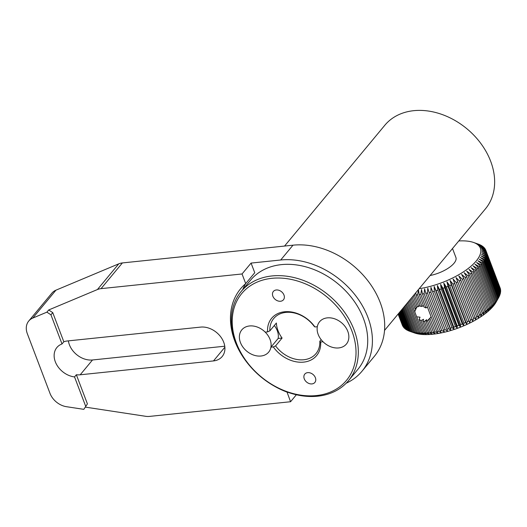 <?xml version="1.0" encoding="UTF-8"?>
<svg xmlns="http://www.w3.org/2000/svg" width="527" height="527" viewBox="0 0 527 527"><rect width="100%" height="100%" fill="white"/><g stroke="black" fill="none" stroke-linecap="round" stroke-linejoin="round"><path stroke-width="0.79" d="M274.303 325.515A17.444 13.267 39.7 0 1 277.288 330.739A17.444 13.267 39.7 0 1 278.157 338.459L282.09 338.051L275.581 345.89A27.47 20.896 -140.3 0 0 303.835 359.75A27.47 20.896 -140.3 0 0 315.983 353.617A27.47 20.896 -140.3 0 0 319.817 341.285L320.647 341.997A29.216 22.22 39.7 0 1 303.684 362.121A29.216 22.22 39.7 0 1 273.302 346.924L275.581 345.89M282.09 338.051A27.47 20.896 39.7 0 1 276.379 323.018L269.87 330.857A27.47 20.896 -140.3 0 1 273.704 318.532A27.47 20.896 -140.3 0 1 285.851 312.399A27.47 20.896 -140.3 0 1 314.105 326.259L314.942 326.964L317.313 326.72A17.444 13.267 39.7 0 1 338.136 320.396A17.444 13.267 39.7 0 1 346.885 343.426A17.444 13.267 39.7 0 1 323.025 341.753L320.647 341.997M276.273 289.975A6.541 4.974 -140.3 0 0 273.388 291.431A6.541 4.974 -140.3 0 0 273.816 297.933A6.541 4.974 -140.3 0 0 280.562 301.246A6.541 4.974 -140.3 0 0 283.454 299.784A6.541 4.974 -140.3 0 0 283.019 293.289A6.541 4.974 -140.3 0 0 276.273 289.975M307.682 372.642A6.541 4.974 -140.3 0 0 304.79 374.104A6.541 4.974 -140.3 0 0 305.225 380.599A6.541 4.974 -140.3 0 0 311.964 383.913A6.541 4.974 -140.3 0 0 314.856 382.457A6.541 4.974 -140.3 0 0 314.421 375.962A6.541 4.974 -140.3 0 0 307.682 372.642M316.384 395.566A68.023 51.738 -140.3 0 0 351.878 330.936A68.023 51.738 -140.3 0 0 271.853 278.322A68.023 51.738 -140.3 0 0 236.359 342.952A68.023 51.738 -140.3 0 0 316.384 395.566M272.004 275.95A69.768 53.069 39.7 0 1 343.894 311.319A69.768 53.069 39.7 0 1 348.525 380.632A69.768 53.069 39.7 0 1 317.682 396.199A69.768 53.069 39.7 0 1 245.793 360.83A69.768 53.069 39.7 0 1 241.155 291.517A69.768 53.069 39.7 0 1 272.004 275.95M348.525 380.632L357.925 369.302A69.768 53.069 -140.3 0 0 353.294 299.995A69.768 53.069 -140.3 0 0 281.405 264.626A69.768 53.069 -140.3 0 0 250.556 280.193L241.155 291.517M278.157 338.459L270.924 347.168A17.444 13.267 -140.3 0 1 250.101 353.492A17.444 13.267 -140.3 0 1 241.353 330.462A17.444 13.267 -140.3 0 1 265.213 332.142L267.591 331.891L269.87 330.857M267.591 331.891A29.216 22.22 39.7 0 1 284.554 311.767A29.216 22.22 39.7 0 1 314.942 326.964M270.924 347.168L273.302 346.924M321.167 339.665L319.817 341.285M384.532 330.422L485.459 208.824A65.407 49.749 -140.3 0 0 490.663 161.269A65.407 49.749 -140.3 0 0 440.928 114.089A65.407 49.749 -140.3 0 0 384.802 125.274L284.554 246.063M401.6 309.856L409.749 331.305A52.325 20.276 -20.8 0 0 409.861 331.345A52.325 20.276 -20.8 0 0 410.691 331.615L411.725 331.905A52.325 20.276 -20.8 0 0 412.766 332.155L416.995 333.565L413.899 332.385A52.325 20.276 -20.8 0 0 415.026 332.57L419.149 333.92L416.251 332.735A52.325 20.276 -20.8 0 0 417.47 332.86L421.462 334.164L418.774 332.959A52.325 20.276 -20.8 0 0 420.072 333.024L423.932 334.283L421.455 333.057A52.325 20.276 -20.8 0 0 422.825 333.057L426.534 334.283L424.281 333.024A52.325 20.276 -20.8 0 0 425.717 332.959L429.268 334.158L427.239 332.86A52.325 20.276 -20.8 0 0 428.734 332.735L432.107 333.92L430.315 332.57A52.325 20.276 -20.8 0 0 431.857 332.379L435.052 333.558L433.49 332.148A52.325 20.276 -20.8 0 0 435.078 331.898L438.075 333.077L436.758 331.608A52.325 20.276 -20.8 0 0 438.378 331.299L441.171 332.491L440.091 330.943A52.325 20.276 -20.8 0 0 441.745 330.574L444.327 331.786L443.477 330.159A52.325 20.276 -20.8 0 0 445.15 329.731L447.515 330.969L446.903 329.256A52.325 20.276 -20.8 0 0 448.589 328.776L450.723 330.054L450.348 328.249A52.325 20.276 -20.8 0 0 452.041 327.715L453.945 329.039L453.8 327.129A52.325 20.276 -20.8 0 0 455.486 326.549L457.159 327.926L457.238 325.917A52.325 20.276 -20.8 0 0 458.912 325.284L460.348 326.72L460.644 324.599A52.325 20.276 -20.8 0 0 462.298 323.927L463.503 325.436L464.01 323.203A52.325 20.276 -20.8 0 0 465.631 322.491L466.599 324.072L467.311 321.72A52.325 20.276 -20.8 0 0 468.898 320.969L469.623 322.643L470.532 320.166A52.325 20.276 -20.8 0 0 472.073 319.382L472.567 321.141L473.661 318.545A52.325 20.276 -20.8 0 0 475.15 317.728L475.413 319.586L476.678 316.865A52.325 20.276 -20.8 0 0 478.108 316.029L478.147 317.985L479.57 315.139A52.325 20.276 -20.8 0 0 480.94 314.276L480.749 316.338L482.33 313.367A52.325 20.276 -20.8 0 0 483.621 312.485L483.219 314.659L484.932 311.556A52.325 20.276 -20.8 0 0 486.144 310.666L485.538 312.959L487.37 309.731A52.325 20.276 -20.8 0 0 488.503 308.829L487.692 311.24L489.636 307.88A52.325 20.276 -20.8 0 0 490.677 306.977L489.675 309.507L491.711 306.029A52.325 20.276 -20.8 0 0 492.659 305.126L491.48 307.781L493.595 304.178A52.325 20.276 -20.8 0 0 494.438 303.275L493.094 306.062L495.268 302.34A52.325 20.276 -20.8 0 0 495.643 301.892A52.325 20.276 -20.8 0 0 496.006 301.451L481.731 263.869A52.325 20.276 159.2 0 1 481.368 264.317A52.325 20.276 159.2 0 1 480.993 264.765L476.533 262.472L480.163 265.7A52.325 20.276 159.2 0 1 479.32 266.603L474.919 264.192L478.384 267.545A52.325 20.276 159.2 0 1 477.442 268.454L473.121 265.918L476.401 269.402A52.325 20.276 159.2 0 1 475.361 270.305L471.138 267.65L474.228 271.247A52.325 20.276 159.2 0 1 473.101 272.149L468.977 269.369L471.876 273.091A52.325 20.276 159.2 0 1 470.657 273.981L466.658 271.069L469.346 274.91A52.325 20.276 159.2 0 1 468.055 275.786L464.195 272.749L466.665 276.695A52.325 20.276 159.2 0 1 465.295 277.558L461.586 274.396L463.832 278.447A52.325 20.276 159.2 0 1 462.403 279.29L458.852 275.996L460.875 280.153A52.325 20.276 159.2 0 1 459.386 280.97L456.007 277.551L457.798 281.807A52.325 20.276 159.2 0 1 456.257 282.591L453.068 279.053L454.623 283.394A52.325 20.276 159.2 0 1 453.036 284.145L450.038 280.483L451.356 284.909A52.325 20.276 159.2 0 1 449.735 285.627L446.942 281.846L448.022 286.352A52.325 20.276 159.2 0 1 446.369 287.024L443.793 283.131L444.636 287.709A52.325 20.276 159.2 0 1 442.963 288.335L440.605 284.336L441.211 288.967A52.325 20.276 159.2 0 1 439.525 289.554L437.39 285.45L437.766 290.133A52.325 20.276 159.2 0 1 436.073 290.667L434.169 286.464L434.314 291.2A52.325 20.276 159.2 0 1 432.627 291.681L430.954 287.38L430.875 292.156A52.325 20.276 159.2 0 1 429.202 292.577L427.766 288.197L427.469 292.992A52.325 20.276 159.2 0 1 425.816 293.361L424.617 288.901L424.103 293.717A52.325 20.276 159.2 0 1 422.483 294.026L421.521 289.488L420.809 294.323A52.325 20.276 159.2 0 1 419.222 294.573L418.491 289.969L417.588 294.804A52.325 20.276 159.2 0 1 416.04 294.988L420.342 306.306L422.008 306.45L423.346 305.436M419.222 294.573L423.925 306.964L425.987 307.966L427.404 306.984M422.483 294.026L436.758 331.608M431.086 316.674L428.787 319.757L429.4 318.683L427.437 320.732L426.02 321.253L426.686 319.639L424.433 321.417L422.819 321.213L427.239 332.86M429.202 319.303L428.787 319.757L433.49 332.148M419.169 288.691A47.964 18.59 -20.8 0 0 476.237 260.944A47.964 18.59 -20.8 0 0 473.424 242.42A47.964 18.59 -20.8 0 0 458.793 240.951M414.703 294.073L414.459 295.153A52.325 20.276 159.2 0 1 413.748 295.219M416.04 294.988L415.803 292.742M496.006 301.451L494.504 304.362L496.724 300.522A52.325 20.276 -20.8 0 0 497.356 299.646L497.962 298.737A52.325 20.276 -20.8 0 0 498.483 297.874L496.105 302.123A47.964 18.59 159.2 0 1 493.371 306.035A47.964 18.59 159.2 0 1 455.493 329.006A47.964 18.59 159.2 0 1 414.736 333.031L409.861 331.345M400.573 311.101L407.97 330.581A52.325 20.276 -20.8 0 0 408.814 330.949L409.736 331.279M399.716 312.129L406.403 329.744A52.325 20.276 -20.8 0 0 407.147 330.165L407.924 330.455M399.038 312.946L405.059 328.789A52.325 20.276 -20.8 0 0 405.691 329.27L406.317 329.507M398.544 313.539L403.932 327.728A52.325 20.276 -20.8 0 0 404.453 328.262L404.927 328.453M398.234 313.914L403.043 326.562A52.325 20.276 -20.8 0 0 403.451 327.148L403.761 327.28M398.109 314.059L402.384 325.304A52.325 20.276 -20.8 0 0 402.674 325.93L402.826 325.996M430.098 275.522A21.805 8.452 -20.8 0 0 454.024 263.256A21.805 8.452 -20.8 0 0 455.895 257.44L452.509 248.52M425.816 293.361L440.091 330.943M441.745 330.574L427.469 292.992M429.202 292.577L443.477 330.159M445.15 329.731L430.875 292.156M430.954 287.38L447.515 330.969M432.627 291.681L446.903 329.256M448.589 328.776L434.314 291.2M434.169 286.464L450.723 330.054M436.073 290.667L450.348 328.249M452.041 327.715L437.766 290.133M437.39 285.45L453.945 329.039M439.525 289.554L453.8 327.129M455.486 326.549L441.211 288.967M440.605 284.336L457.159 327.926M442.963 288.335L457.238 325.917M458.912 325.284L444.636 287.709M443.793 283.131L460.348 326.72M446.369 287.024L460.644 324.599M462.298 323.927L448.022 286.352M446.942 281.846L463.503 325.436M449.735 285.627L464.01 323.203M465.631 322.491L451.356 284.909M450.038 280.483L466.599 324.072M453.036 284.145L467.311 321.72M468.898 320.969L454.623 283.394M453.068 279.053L469.623 322.643M456.257 282.591L470.532 320.166M472.073 319.382L457.798 281.807M459.386 280.97L473.661 318.545M475.15 317.728L460.875 280.153M462.403 279.29L476.678 316.865M478.108 316.029L463.832 278.447M465.295 277.558L479.57 315.139M480.94 314.276L466.665 276.695M468.055 275.786L482.33 313.367M483.621 312.485L469.346 274.91M470.657 273.981L484.932 311.556M486.144 310.666L471.876 273.091M473.101 272.149L487.37 309.731M488.503 308.829L474.228 271.247M475.361 270.305L489.636 307.88M490.677 306.977L476.401 269.402M477.442 268.454L491.711 306.029M492.659 305.126L478.384 267.545M479.32 266.603L493.595 304.178M494.438 303.275L480.163 265.7M480.993 264.765L495.268 302.34M497.356 299.646L483.088 262.064A52.325 20.276 159.2 0 1 482.449 262.947L477.949 260.773L481.731 263.869M482.449 262.947L496.724 300.522M498.483 297.874L484.214 260.292A52.325 20.276 159.2 0 1 483.687 261.155L479.155 259.093L483.088 262.064M483.687 261.155L497.962 298.737M498.483 297.86L498.97 296.984A52.325 20.276 -20.8 0 0 499.379 296.141L485.11 258.566A52.325 20.276 159.2 0 1 484.695 259.403L480.15 257.446L484.214 260.292M484.695 259.403L498.97 296.984M499.339 296.036L499.748 295.278A52.325 20.276 -20.8 0 0 500.044 294.461L485.769 256.886A52.325 20.276 159.2 0 1 485.472 257.703L480.934 255.845L485.11 258.566M485.472 257.703L499.748 295.278M499.965 294.25L500.288 293.631A52.325 20.276 -20.8 0 0 500.466 292.841L486.19 255.266A52.325 20.276 159.2 0 1 486.013 256.05L481.494 254.291L485.769 256.886M486.013 256.05L500.288 293.631M500.347 292.525L500.591 292.044A52.325 20.276 -20.8 0 0 500.65 291.286L486.375 253.711A52.325 20.276 159.2 0 1 486.316 254.462L481.83 252.795L486.19 255.266M486.316 254.462L500.591 292.044M500.485 290.864L500.65 290.522A52.325 20.276 -20.8 0 0 500.591 289.81L486.316 252.235A52.325 20.276 159.2 0 1 486.375 252.947L481.948 251.359L486.375 253.711M486.375 252.947L500.65 290.522M500.386 289.27L500.472 289.086A52.325 20.276 -20.8 0 0 500.294 288.414L486.019 250.832A52.325 20.276 159.2 0 1 486.197 251.511L481.836 250.002L486.316 252.235M486.197 251.511L500.472 289.086M478.154 244.06A52.325 20.276 159.2 0 1 478.299 244.113A52.325 20.276 159.2 0 1 478.411 244.153L479.339 244.502A52.325 20.276 159.2 0 1 480.189 244.871L476.553 243.658L481.013 245.286A52.325 20.276 159.2 0 1 481.75 245.714L477.963 244.475L482.468 246.188A52.325 20.276 159.2 0 1 483.101 246.669L479.168 245.391L483.7 247.196A52.325 20.276 159.2 0 1 484.227 247.73L480.163 246.405L484.708 248.309A52.325 20.276 159.2 0 1 485.117 248.889L480.94 247.512L485.486 249.521A52.325 20.276 159.2 0 1 485.775 250.154L481.5 248.718L486.019 250.832M500.044 287.749L485.775 250.154M485.117 248.889L485.334 249.455M484.227 247.73L484.392 248.177M483.101 246.669L483.233 247.005M402.674 325.93L398.148 314.02M403.451 327.148L398.359 313.756M404.453 328.262L398.761 313.275M405.691 329.27L399.347 312.577M407.147 330.165L400.112 311.655M408.814 330.949L401.054 310.515M410.691 331.615L402.167 309.171M402.799 308.407L411.725 331.905M412.766 332.155L403.451 307.63M404.169 306.767L413.899 332.385M415.026 332.57L404.894 305.891M405.691 304.929L416.251 332.735M417.47 332.86L406.488 303.967M407.364 302.913L418.774 332.959M420.072 333.024L408.234 301.866M409.176 300.726L421.455 333.057M438.378 331.299L424.103 293.717M425.987 307.966L420.809 294.323M435.078 331.898L429.9 318.255M431.857 332.379L427.437 320.732M426.02 321.253L430.315 332.57M428.734 332.735L424.433 321.417M422.819 321.213L423.616 319.283L421.007 320.568L419.103 319.375L424.281 333.024M425.717 332.959L421.007 320.568M419.103 319.375L420.045 317.195L416.653 316.813L410.118 299.599M422.825 333.057L416.653 316.813M414.716 311.72L416.468 307.775L415.19 309.092L416.152 307.775L412.127 297.175M411.126 298.381L415.19 309.092M415.783 308.163L417.259 306.576M413.194 295.884L417.391 306.931L418.761 306.47L414.459 295.153M418.761 306.47L419.999 305.41M422.008 306.45L417.588 294.804M286.991 391.976L290.575 401.732L296.365 394.749M346.16 383.241A74.129 56.382 -140.3 0 0 362.003 371.219A74.129 56.382 -140.3 0 0 357.082 297.577A74.129 56.382 -140.3 0 0 280.7 259.995L251.083 263.078L242.045 273.968L245.707 283.618A71.949 54.722 -140.3 0 0 240.562 288.816A71.949 54.722 -140.3 0 0 250.009 366.146M273.539 385.678A71.949 54.722 -140.3 0 0 286.905 392.075M245.707 283.618L254.745 272.729L251.083 263.078M245.549 283.757A71.949 54.722 -140.3 0 0 242.743 289.606M55.941 290.179L32.799 318.058A17.444 13.267 -140.3 0 0 28.728 321.042L51.863 293.164A17.444 13.267 39.7 0 1 55.941 290.179L118.746 263.843A17.444 13.267 39.7 0 1 122.383 262.933L292.992 245.18A74.129 56.382 39.7 0 1 369.381 282.762A74.129 56.382 39.7 0 1 374.302 356.404L362.003 371.219M52.753 312.63L50.941 314.81L46.896 312.149L48.701 309.968L52.753 312.63L63.82 341.779A19.624 14.927 39.7 0 1 67.364 340.969L200.649 327.102A19.624 14.927 39.7 0 1 220.866 337.049A19.624 14.927 39.7 0 1 222.17 356.542A19.624 14.927 39.7 0 1 213.494 360.923L80.209 374.789A19.624 14.927 39.7 0 1 76.349 374.75L87.416 403.893L83.819 409.341L87.416 403.893M68.385 340.864A19.624 14.927 -140.3 0 0 92.502 359.974L224.765 346.213M50.941 314.81L62.015 343.953L63.82 341.779M62.015 343.953A19.624 14.927 39.7 0 0 56.883 347.524A19.624 14.927 39.7 0 0 57.002 365.237A19.624 14.927 39.7 0 0 74.538 376.93L76.349 374.75M74.538 376.93L85.611 406.073M85.624 407.16L145.557 416.284A17.444 13.267 -140.3 0 0 149.582 416.396L290.575 401.732M83.819 409.341L66.468 406.699A17.444 13.267 -140.3 0 1 49.979 393.326L27.338 333.723A17.444 13.267 -140.3 0 1 28.728 321.042M32.799 318.058L46.896 312.149M242.045 273.968L101.052 288.638A17.444 13.267 -140.3 0 0 97.416 289.547L48.701 309.968M318.183 334.441A17.444 13.267 39.7 0 1 319.573 321.76A17.444 13.267 39.7 0 1 334.54 318.776A17.444 13.267 39.7 0 1 347.8 331.358A17.444 13.267 39.7 0 1 346.417 344.039A17.444 13.267 39.7 0 1 331.45 347.023A17.444 13.267 39.7 0 1 318.183 334.441M240.437 342.53A17.444 13.267 39.7 0 1 241.821 329.849A17.444 13.267 39.7 0 1 256.794 326.865A17.444 13.267 39.7 0 1 270.055 339.447A17.444 13.267 39.7 0 1 268.665 352.128A17.444 13.267 39.7 0 1 253.698 355.112A17.444 13.267 39.7 0 1 240.437 342.53M292.992 245.18L280.7 259.995M213.494 360.923L224.877 347.207M80.209 374.789L92.502 359.974M122.383 262.933L101.052 288.638M97.416 289.547L118.746 263.843M473.424 242.42L478.299 244.113"/></g></svg>

